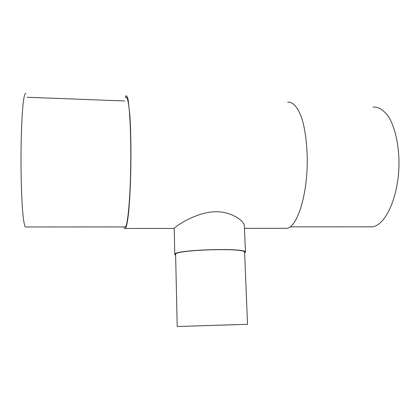 <?xml version="1.0" encoding="UTF-8"?>
<svg xmlns="http://www.w3.org/2000/svg" width="420" height="420" viewBox="0 0 420 420"><rect width="100%" height="100%" fill="white"/><g stroke="black" fill="none" stroke-linecap="round" stroke-linejoin="round"><path stroke-width="0.63" d="M242.319 324.476L181.451 326.382L242.319 324.476M244.645 253.134L245.443 252.284C247.769 247.338 172.142 249.716 174.778 254.504L175.628 255.302M174.778 254.504L174.2 228.412C173.922 227.692 194.864 211.901 216.379 211.727C232.691 211.832 244.325 221.492 244.367 225.829L245.443 252.284M247.527 324.308L244.613 252.32C246.871 247.49 173.056 249.811 175.607 254.489L177.219 326.513L247.527 324.308L177.219 326.513M368.54 226.826L372.43 226.826C385.739 225.236 398.916 196.329 399 163.17C398.906 144.706 395.094 127.78 388.978 117.39C384.09 110.203 378.761 106.764 372.986 107.069M284.188 228.312L287.123 228.312C297.139 226.658 307.167 196.177 307.277 161.133C307.146 146.234 305.697 133.219 302.92 122.099C299.03 108.428 293.375 101.519 287.705 102.239M123.884 226.926C124.373 228.417 124.887 228.926 125.423 228.454C126.562 226.963 127.643 221.434 128.662 211.864C129.948 198.319 130.82 178.138 130.951 157.458C130.972 141.708 130.641 127.995 129.948 116.319L128.195 100.013C127.502 97.015 126.782 95.623 126.042 95.834L125.207 97.372M124.661 226.926L125.407 226.921C127.964 225.257 130.651 193.762 130.804 157.595C130.862 137.477 130.19 119.144 129.05 108.055C128.132 100.412 127.118 96.862 126.005 97.403M25.961 226.963L25.284 226.963C24.308 225.509 23.352 219.844 22.554 210.226C21.53 196.544 20.937 176.169 21 155.311C21.131 134.516 21.908 115.61 23.047 104.244C23.95 96.427 24.901 92.841 25.904 93.487M124.619 100.979L27.127 97.272M246.362 324.35L212.373 325.39M372.43 226.826L290.183 226.858M287.123 228.312L244.472 228.349M174.2 228.412L125.423 228.454M125.407 226.921L25.284 226.963"/></g></svg>
